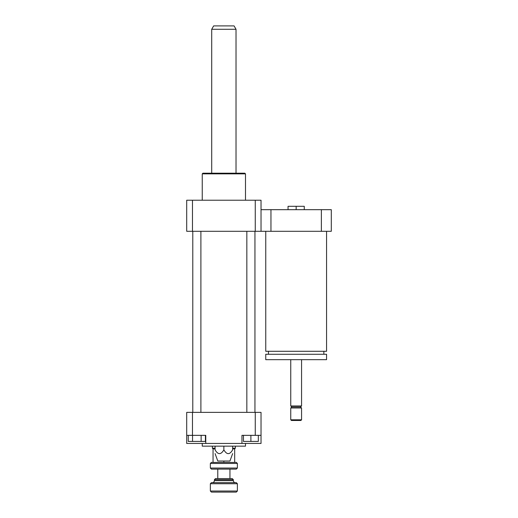 <?xml version="1.0" encoding="UTF-8"?>
<svg xmlns="http://www.w3.org/2000/svg" width="518" height="518" viewBox="0 0 518 518"><rect width="100%" height="100%" fill="white"/><g stroke="black" fill="none" stroke-linecap="round" stroke-linejoin="round"><path stroke-width="0.78" d="M326.567 231.3L326.567 351.295L265.753 351.295L265.753 231.3M326.567 354.267L265.753 354.267L265.753 359.673L326.567 359.673L326.567 354.267M301.567 359.673L301.567 405.957L290.753 405.957L290.753 359.673M301.567 405.957L300.55 406.967L291.77 406.967L290.753 405.957M301.567 407.983L290.753 407.983L290.753 419.807L301.567 419.807L301.567 407.983L300.55 406.967M301.567 419.807L300.893 420.48L291.433 420.48L290.753 419.807M304.267 209.68L304.267 206.3L288.053 206.3L288.053 209.68M296.16 209.68L296.16 206.3M321.367 209.68L321.367 231.3L331.293 231.3L331.293 209.68L261.027 209.68M321.367 231.3L270.953 231.3L270.953 209.68M270.953 231.3L186.707 231.3L186.707 200.22L192.469 200.22L192.469 231.3M201.133 435.347L201.133 441.427L205.419 441.427L205.419 435.347M188.261 435.347L188.261 441.427L201.133 441.427M192.547 435.347L192.547 441.427M243.46 435.347L243.46 441.427L258.327 441.427L258.327 435.347M250.893 435.347L250.893 441.427M186.707 435.347L205.775 435.347L205.775 443.453L186.707 443.453L186.707 412.373L192.469 412.373L192.469 435.347M261.027 443.453L241.951 443.453L241.951 435.347L261.027 435.347L261.027 443.453M205.775 443.453L241.951 443.453M192.469 412.373L255.257 412.373L255.257 435.347M232.647 446.153L232.647 449.864C232.647 454.888 232.647 454.888 232.647 449.864C232.647 454.888 232.647 454.888 232.647 449.864C229.72 454.888 226.793 454.888 223.867 449.864C220.94 454.888 218.013 454.888 215.08 449.864C215.08 454.888 215.08 454.888 215.08 449.864C215.08 454.888 215.08 454.888 215.08 449.864L215.08 446.153M223.867 449.864L223.867 446.153M215.08 453.593L217.787 461.02L229.947 461.02L232.647 453.593M202.247 443.453L202.247 446.153L245.487 446.153L245.487 443.453M255.257 412.373L261.027 412.373L261.027 435.347M202.247 200.22L202.247 173.867L245.487 173.867L245.487 200.22M202.247 173.867L202.92 173.193L244.813 173.193L245.487 173.867M261.027 231.3L261.027 200.22L192.469 200.22M255.257 231.3L255.257 200.22M200.893 231.3L200.893 412.373M254.947 231.3L254.947 412.373M211.707 29.28L236.027 29.28L234.078 25.9L213.656 25.9L211.707 29.28L211.707 173.193M210.353 468.045L211.435 469.127L236.299 469.127L237.38 468.045L210.353 468.045L210.353 463.455L237.38 463.455L237.38 468.045M237.38 463.455L236.299 462.373L234.673 462.373M215.08 448.86L213.053 448.86L213.053 462.425L234.673 462.425L234.673 448.86L235.353 448.18L232.647 448.18M213.053 462.373L211.435 462.373L210.353 463.455M214.407 479.668L233.327 479.668L232.245 478.587L215.488 478.587L214.407 479.668L214.407 480.613C214.277 481.837 213.604 482.511 212.38 482.64M210.353 483.721L237.38 483.721L236.299 482.64L211.435 482.64L210.353 483.721L210.353 491.019L237.38 491.019L237.38 483.721M210.353 491.019L211.435 492.1L236.299 492.1L237.38 491.019M223.867 462.425L223.867 461.02M232.647 448.86L234.673 448.86M217.787 478.587L217.787 469.127M215.08 448.18L212.38 448.18L213.053 448.86M235.353 446.153L235.353 448.18M214.407 480.613L233.327 480.613L233.327 479.668M268.46 351.295L268.46 354.267M323.86 351.295L323.86 354.267M291.77 406.967L290.753 407.983M192.787 231.3L192.787 412.373M246.84 231.3L246.84 412.373M236.027 29.28L236.027 173.193M233.327 480.613C233.45 481.844 234.123 482.517 235.353 482.64M229.947 478.587L229.947 469.127M212.38 446.153L212.38 448.18"/></g></svg>
